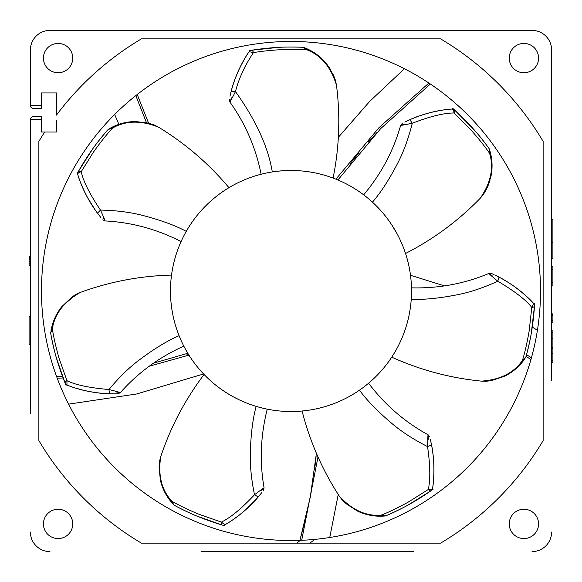<?xml version="1.0" encoding="UTF-8"?>
<svg xmlns="http://www.w3.org/2000/svg" width="582" height="582" viewBox="0 0 582 582"><rect width="100%" height="100%" fill="white"/><g stroke="black" fill="none" stroke-linecap="round" stroke-linejoin="round"><path stroke-width="0.87" d="M66.988 385.073C81.327 391.06 101.181 393.876 109.569 393.781C94.051 393.141 79.865 390.238 66.988 385.073L66.937 380.679L59.102 358.374C55.908 347.221 53.66 337.393 52.344 328.895C54.65 313.873 63.998 301.709 80.389 292.404C109.831 281.652 140.211 275.883 171.53 275.097L171.013 279.578M170.628 284.933L170.475 291A120.525 120.525 0 0 1 291 170.475A120.525 120.525 0 0 1 411.525 291L411.518 289.363M411.496 288.272L411.489 287.85C438.632 288.527 464.421 283.732 488.858 273.46L491.441 273.475L494.002 274.631M188.961 226.856L191.995 222.266M203.955 207.636L208.356 203.271M212.779 199.306L216.65 196.141M217.268 195.654L219.989 193.617M223.102 191.42L226.063 189.463M227.293 188.684L228.944 187.68C208.807 163.68 185.352 143.521 158.588 127.211L154.441 125.043L148.701 123.209M186.051 231.745L185.68 232.393M181.955 239.66L181.228 241.239M181.184 241.334L181.082 241.559C156.914 229.177 131.597 222.309 105.124 220.949L102.803 219.821M271.561 172.054L272.9 171.843M277.883 171.188L283.914 170.686M290.476 170.475L297.329 170.642M304.211 171.203L310.73 172.097M316.484 173.196L321.213 174.324M323.774 175.015L325.382 175.48M329.325 176.732L333.086 178.063C339.291 147.355 340.434 116.451 336.498 85.35L335.567 80.629L333.457 75.122M270.208 172.279L268.026 172.687M263.719 173.603L261.354 174.178M261.289 174.193L261.136 174.229C255.738 147.624 245.32 123.544 229.875 102.003L229.315 99.478M405.007 124.141C397.979 125.967 400.401 125.668 412.296 123.246C429.916 116.444 443.811 113.024 453.967 112.988L470.7 129.677C478.411 138.349 484.704 146.22 489.578 153.306C494.016 167.842 490.873 182.857 480.15 198.353C458.289 220.818 433.415 239.195 405.538 253.49L404.068 249.263M402.184 244.484L399.972 239.515M397.477 234.531L391.679 224.747M388.201 219.734L384.375 214.787M380.301 210.051L376.263 205.81M372.284 202.012L370.858 200.725M369.148 199.24L367.468 197.836M365.947 196.614L364.747 195.668M364.565 195.53L364.121 195.188M363.954 195.057L363.663 194.839C381.108 174.033 393.439 150.883 400.656 125.37M410.768 304.517L410.026 309.966M409.066 315.24L408.92 315.924M407.422 322.195L407.022 323.628M405.596 328.335L403.508 334.228M401.216 339.779L399.077 344.34M398.685 345.133L397.157 348.08M395.302 351.39L393.512 354.38M392.85 355.449L391.781 357.108M411.248 299.126L411.365 297.227M411.51 292.899L411.525 291A120.525 120.525 0 0 1 291 411.525A120.525 120.525 0 0 1 170.475 291M177.277 330.925L175.633 325.884M175 323.708L174.083 320.267M172.716 314.135L171.85 309.18M171.675 307.994L170.984 302.08M170.642 297.417L170.591 296.391M179.132 335.85L179.882 337.684M180.784 339.764L181.686 341.765M182.522 343.533L183.199 344.9M183.315 345.141L183.534 345.57M183.65 345.795L183.81 346.115C159.061 357.283 137.905 372.793 120.343 392.646L118.008 393.759L115.207 393.825M355.1 393.068L350.386 395.876M345.977 398.255L345.053 398.728M339.204 401.471L338.149 401.922M333.268 403.872L327.397 405.901M321.635 407.567L316.71 408.753M315.917 408.92L312.578 409.583M308.824 410.201L305.368 410.666M304.066 410.819L302.153 411.008M359.625 390.078L361.24 388.943M363.066 387.605L364.812 386.281M366.347 385.073L367.533 384.105M367.729 383.945L368.122 383.618M368.304 383.473L368.581 383.24C384.978 404.876 404.81 422.052 428.076 434.761L429.676 436.784M250.82 404.636L245.189 402.482M239.187 399.819L233.047 396.677M227.329 393.337L222.688 390.296M221.691 389.605L218.621 387.372M211.39 381.494L210.691 380.875M207.119 377.551L204.151 374.568M256.313 406.425L258.219 406.985M260.409 407.582L262.533 408.113M264.432 408.564L265.93 408.891M266.192 408.942L266.658 409.044M266.905 409.095L267.262 409.168C260.561 435.482 259.499 461.693 264.068 487.803L263.479 490.32M391.744 357.159C420.299 370.05 450.17 378.031 481.365 381.123L486.035 381.268L492.03 380.432L486.152 381.261M525.604 357.624L525.844 357.086C530.297 341.823 533.192 324.741 534.509 305.848A3.259 3.259 0 0 0 533.65 303.448L531.788 307.42L529.169 330.911C527.197 342.347 524.964 352.175 522.461 360.404C513.87 372.938 500.171 379.842 481.365 381.123M533.643 303.448L533.643 303.448C529.3 298.442 522.541 292.557 513.382 285.806C507.751 281.957 502.979 279.062 499.058 277.119C512.764 284.423 524.287 293.197 533.643 303.44A3.259 3.259 -42.8 0 1 534.509 305.848A3.259 1.761 3.5 0 1 531.788 307.42C525.902 299.868 514.568 291.146 497.777 281.237C483.809 287.588 470.794 292.004 458.718 294.477C439.774 298.268 423.951 299.868 411.241 299.279M492.539 276.101C486.727 271.743 488.473 273.453 497.777 281.237L499.058 277.119L494.758 274.988M527.241 297.031L521.116 291.669M515.041 286.984L508.784 282.728M508.661 282.656L501.975 278.683M492.03 380.432L504.368 376.307C512.131 372.575 518.635 367.177 523.88 360.12L522.461 360.404L525.844 357.086L523.88 360.12L517.303 367.497M524.629 359.072L524.193 359.691M511.134 372.407L506.646 375.143M487.563 381.123L491.892 380.453M80.389 292.404L75.936 294.397M51.456 328.452L50.736 333.348C53.348 349.04 58.156 365.678 65.162 383.276A3.259 1.761 157.7 0 1 66.937 380.679C75.514 384.928 89.512 387.874 108.936 389.511C118.764 377.725 128.578 368.108 138.378 360.644C153.801 349.004 167.369 340.696 179.074 335.712M115.883 391.868C123.013 393.272 120.7 392.486 108.936 389.511L109.569 393.781L114.407 393.832M75.587 388.085L83.379 390.238M90.887 391.824L98.38 392.945M98.511 392.959L106.266 393.636M50.729 332.751L52.344 328.895L51.194 329.768C52.86 321.133 56.374 313.451 61.75 306.721L72.052 296.936L75.987 294.368L61.75 306.721M50.969 331.034L51.1 330.292M51.572 327.928L53.915 320.275M57.342 313.167L60.208 308.751M66.981 385.066A3.259 3.259 111.4 0 1 65.162 383.276A3.259 3.259 0 0 0 66.981 385.066M302.087 411.016C309.813 441.374 322.195 469.71 339.233 496.024L342.027 499.763L346.421 503.925L342.107 499.851M428.301 439.279C428.09 432.019 427.843 434.448 427.559 446.583C430.265 465.28 430.513 479.583 428.287 489.491L408.288 502.091C398.124 507.686 389.045 512.065 381.05 515.237C365.896 516.329 351.95 509.927 339.233 496.024M346.421 503.925L357.333 511.003C365.081 514.743 373.36 516.467 382.156 516.169L385.75 515.812C400.467 509.781 415.621 501.386 431.218 490.648A3.259 3.259 0 0 0 432.557 488.473L432.557 488.451C434.732 474.759 434.405 460.282 431.575 445.012L427.559 446.583C413.911 439.643 402.337 432.2 392.814 424.263C378.038 411.809 366.936 400.445 359.494 390.173M382.359 516.161L372.211 515.616M364.572 513.855L359.727 512.087M342.994 500.767L346.319 503.845M383.807 516.074L383.429 516.103M382.156 516.169L381.05 515.237L385.75 515.812M432.557 488.458C432.106 489.629 430.68 489.979 428.287 489.491A3.259 1.761 54.9 0 0 431.211 490.648A3.259 3.259 8.6 0 0 432.557 488.465A3.259 3.259 8.6 0 1 431.218 490.648L407.887 505.14C401.063 509.017 387.757 515.099 385.75 515.819L384.295 516.038M432.557 488.465C433.757 481.991 434.143 473.042 433.714 461.621C433.204 454.782 432.491 449.246 431.575 445.012L430.367 439.497M433.583 479.459L433.954 471.325M433.83 463.658L433.248 456.092M433.234 455.953L432.171 448.264M204.078 374.495C185.163 399.463 170.73 426.817 160.778 456.543L159.592 461.06L159.082 467.084L159.577 461.177M260.678 490.801C266.221 486.101 264.163 487.425 254.501 494.765C241.574 508.544 230.545 517.66 221.407 522.098L199.088 514.313C188.379 509.854 179.292 505.489 171.828 501.211C161.527 490.044 157.838 475.152 160.778 456.543M159.082 467.084L160.356 480.034C162.262 488.422 166.074 495.966 171.792 502.659L174.309 505.249C188.204 512.989 204.209 519.61 222.339 525.102A3.259 3.259 0 0 0 224.87 524.797L224.87 524.797C236.947 517.951 248.063 508.661 258.233 496.933L254.501 494.765C251.424 479.764 250.02 466.08 250.289 453.698C250.813 434.383 252.777 418.611 256.167 406.382M171.93 502.812L166.03 494.555M162.64 487.476L160.996 482.565M159.453 462.115L159.082 466.968M171.792 502.659L171.828 501.211L173.836 504.892M261.42 493.027L258.233 496.933C252.77 503.888 238.431 517.325 224.878 524.789L221.407 522.098A3.259 1.761 106.3 0 0 222.339 525.102A3.259 3.259 60 0 0 224.87 524.797A3.259 3.259 60 0 1 222.339 525.102L196.454 515.899C189.172 512.989 176.12 506.369 174.309 505.249M232.596 519.944L239.144 515.194M245.058 510.319L256.065 499.421M102.956 216.977C106.302 223.43 105.473 221.131 100.46 210.073C89.904 194.403 83.481 181.628 81.182 171.734L93.738 151.706C100.468 142.255 106.746 134.369 112.573 128.04C125.756 120.481 141.091 120.198 158.588 127.211M148.621 123.188L135.781 121.565C127.182 121.558 118.983 123.595 111.177 127.684L108.092 129.56C106.593 131.081 97.238 142.328 92.771 148.781L78.053 171.959A3.259 3.259 0 0 0 77.784 174.505L77.784 174.527C81.771 187.797 88.348 200.703 97.521 213.23L100.46 210.073C115.738 210.408 129.408 212.088 141.484 215.114C160.196 219.931 175.124 225.35 186.262 231.367M110.995 127.778L120.43 123.85M128.047 122.133L133.103 121.631M111.177 127.684L112.573 128.04L108.092 129.56C97.449 141.382 87.438 155.518 78.046 171.966A3.259 3.259 162.9 0 0 77.784 174.505M100.621 217.202L97.521 213.23C94.851 209.804 91.811 205.126 88.391 199.197C83.073 189.157 79.538 180.929 77.784 174.513C77.69 173.261 78.817 172.33 81.182 171.734A3.259 1.761 -150.8 0 0 78.046 171.966M80.767 183.068L83.961 190.554M87.402 197.414L95.579 210.56M335.545 80.571L333.384 74.962L335.603 80.76M315.284 53.391L306.568 48.582L307.158 49.899C321.293 55.486 331.071 67.308 336.498 85.35M330.423 69.353L326.691 64.005C321.395 57.32 314.687 52.176 306.568 48.582L303.178 47.338L307.158 49.899C288.439 48.546 268.666 50.103 253.432 52.598C244.724 65.781 238.736 78.774 235.47 91.578C255.935 120.256 268.207 147.042 272.296 171.937M231.629 97.834C228.646 104.52 229.926 102.439 235.47 91.578L231.17 91.243L229.977 96.219M321.38 58.265L324.727 61.677M326.691 64.005L333.384 74.962M304.437 47.709L303.178 47.338C287.297 46.393 270.004 47.375 251.293 50.292A3.259 3.259 -145.7 0 0 249.14 51.667A3.259 3.259 -145.7 0 1 251.293 50.292M249.14 51.667L253.432 52.598A3.259 1.761 -99.4 0 0 251.3 50.285A3.259 3.259 0 0 0 249.14 51.667L249.132 51.682C241.232 63.074 235.244 76.264 231.17 91.243C232.189 87.009 233.949 81.706 236.445 75.354C240.992 64.929 245.218 57.036 249.132 51.674L249.038 51.813M244.673 58.717L240.89 65.621M237.594 72.619L234.699 79.901M233.949 82.033L232.123 87.773M272.674 47.724L277.679 47.397M480.15 198.353L483.176 194.795L486.29 189.528L483.249 194.694L486.421 189.266M486.29 189.528L490.728 177.372C492.648 168.991 492.488 160.545 490.24 152.026L489.091 148.599C479.932 135.599 468.386 122.686 454.44 109.874A3.259 3.259 0 0 0 452.199 109.045A3.259 3.259 -94.3 0 0 452.018 109.052L452.01 109.052C438.173 109.976 424.125 113.519 409.873 119.681L412.296 123.246C408.571 138.065 403.893 151.022 398.255 162.116C389.394 179.292 380.788 192.635 372.444 202.158M490.182 151.822L491.914 161.905M491.899 169.704L491.259 174.753M489.018 183.214L489.942 180.362M490.24 152.026L489.578 153.306L489.36 149.13M452.199 109.045A3.259 3.259 -94.3 0 1 454.44 109.874A3.259 1.761 -48 0 1 453.967 112.988C453.909 110.544 453.254 109.234 452.01 109.052C436.376 109.896 417.381 115.956 409.873 119.681L404.766 122.089M442.953 110.063L434.994 111.504M427.544 113.337L420.299 115.585M420.16 115.629L412.907 118.372M188.713 354.751L187.542 355.136L188.648 354.642M153.583 363.153L186.546 353.638L187.542 355.136M63.067 377.994L57.211 378.198L56.891 377.332M56.825 377.165L56.672 376.736M149.268 366.224L188.939 355.107M57.211 378.198L57.734 379.595M58.215 380.846L58.673 382.025M58.717 382.141L59.109 383.123M59.953 385.233L60.433 386.39M60.95 387.634L61.503 388.936M61.51 388.951L61.976 390.035M62.07 390.253L62.638 391.555M63.198 392.821L63.78 394.109M64.384 395.44L65.046 396.859M65.737 398.314L66.45 399.798M67.177 401.289L67.919 402.78M68.611 404.148L136.61 393.985L203.576 373.971M114.661 114.458L118.874 124.352M404.41 68.741L369.708 101.384L338.346 137.294M537.404 330.3L532.283 327.062M444.408 285.878L410.492 275.264M329.754 537.492L338.229 494.467M313.196 540.642L309.9 543.13L304.517 543.13M31.028 107.248A3.259 3.259 0 0 1 30.402 105.327L30.402 49.95A19.548 19.548 0 0 1 49.95 30.402L168.482 30.402M30.533 118.75A3.259 3.259 0 0 1 30.999 117.782M31.29 117.426A3.259 3.259 0 0 1 31.697 117.055M31.668 117.077L32.527 116.604A3.259 3.259 0 0 1 33.661 116.4L41.475 116.4L41.475 119.659L30.402 119.659L30.402 413.518M52.526 132.034L56.461 132.034L56.461 126.352M56.461 120.707L56.461 132.034L44.669 132.034A293.175 293.175 0 0 0 38.87 141.397L38.87 440.603A293.175 293.175 0 0 0 141.397 543.13L440.603 543.13A293.175 293.175 0 0 0 543.13 440.603L543.13 141.397A293.175 293.175 0 0 0 440.603 38.87L141.397 38.87A293.175 293.175 0 0 0 56.461 115.098L56.461 92.945L41.475 92.945L56.461 92.945M30.402 49.95L30.402 105.327L41.475 105.327L41.475 108.579L33.661 108.579A3.259 3.259 0 0 1 32.519 108.376L31.704 107.932A3.259 3.259 0 0 1 31.312 107.583L31.115 107.364M192.737 30.402L201.743 30.402M49.95 30.402L532.05 30.402A19.548 19.548 0 0 1 551.598 49.95L551.598 168.482M380.257 30.402L532.05 30.402M551.598 49.95L551.598 380.257M551.598 201.743L551.598 192.482M413.518 551.598L201.743 551.598M380.257 551.598L389.518 551.598M38.87 385.459L38.87 386.732M30.402 389.074L30.402 380.257M30.402 201.743L30.402 168.482M335.894 179.147L378.926 127.734L428.89 83.037L429.654 83.546M429.807 83.648L430.185 83.903M428.89 83.037L427.639 82.215M426.511 81.487L425.457 80.803M425.347 80.731L424.46 80.171M422.532 78.963L421.463 78.301M420.313 77.602L419.105 76.875M419.091 76.868L418.08 76.264M417.869 76.14L416.647 75.42M415.446 74.729L414.224 74.03M412.944 73.31L411.583 72.546M410.164 71.775L408.717 70.989M407.247 70.211L405.778 69.44M135.744 95.666L136.552 95.026M134.013 97.056L132.099 98.613M115.694 113.439L116.946 112.21M540.525 291A249.525 249.525 0 0 0 291 41.475A249.525 249.525 0 0 0 41.475 291A249.525 249.525 0 0 0 291 540.525A249.525 249.525 0 0 0 540.525 291M135.824 95.601L146.475 122.693M526.535 354.598L531.395 357.872L531.788 356.439M532.137 355.136L532.457 353.921M532.494 353.798L532.756 352.779M533.308 350.568L533.607 349.353M533.912 348.043L534.494 345.497M534.552 345.264L534.858 343.875M535.142 342.522L535.433 341.147M535.724 339.706L536.022 338.171M536.32 336.592L536.619 334.97M536.902 333.333L537.179 331.689M531.395 357.872L531.148 358.759M531.097 358.934L530.973 359.37M303.171 540.227L300.763 540.329M300.596 540.336L300.13 540.358M304.517 540.154L305.776 540.081M305.899 540.074L306.954 540.009M309.224 539.856L310.475 539.761M311.814 539.652L314.411 539.419M314.651 539.398L316.07 539.259M317.445 539.114L318.841 538.961M320.304 538.794L321.853 538.605M323.454 538.401L325.083 538.183M326.728 537.95L328.372 537.71M296.813 543.13L299.795 540.787M301.687 540.292L318.005 456.921M41.475 105.327L41.475 92.945M551.598 532.05A19.548 19.548 0 0 1 532.05 551.598M49.95 551.598A19.548 19.548 0 0 1 30.402 532.05M44.669 132.034L41.475 132.034L41.475 119.659M72.75 58.091A14.659 14.659 0 0 0 58.091 43.432A14.659 14.659 0 0 0 43.432 58.091A14.659 14.659 0 0 0 58.091 72.75A14.659 14.659 0 0 0 72.75 58.091M538.568 523.909A14.659 14.659 0 0 0 523.909 509.25A14.659 14.659 0 0 0 509.25 523.909A14.659 14.659 0 0 0 523.909 538.568A14.659 14.659 0 0 0 538.568 523.909M72.75 523.909A14.659 14.659 0 0 0 58.091 509.25A14.659 14.659 0 0 0 43.432 523.909A14.659 14.659 0 0 0 58.091 538.568A14.659 14.659 0 0 0 72.75 523.909M538.568 58.091A14.659 14.659 0 0 0 523.909 43.432A14.659 14.659 0 0 0 509.25 58.091A14.659 14.659 0 0 0 523.909 72.75A14.659 14.659 0 0 0 538.568 58.091M41.475 108.579L33.661 108.579C31.624 108.354 30.533 107.27 30.402 105.327M33.661 116.4C31.595 116.676 30.504 117.76 30.402 119.659L30.54 118.713M30.402 344.362L29.1 344.362L29.1 316.346L30.402 316.361L29.1 316.346M30.402 259.063L29.1 259.063L29.1 258.423L30.402 258.423M30.402 259.848L29.1 259.848L29.1 259.063M30.402 261.507L29.1 261.507L29.1 263.18L30.402 263.18M29.1 259.848L29.1 261.507M30.402 263.973L29.1 263.973L29.1 263.18M30.402 265.268L29.1 265.268L29.1 263.973M30.402 258.19L29.1 258.19L29.1 259.121M29.1 265.268L30.402 265.501M30.402 265.436L29.1 265.436M30.402 257.47L29.1 257.47L29.1 256.604L30.402 256.604M29.1 257.47L29.1 258.19M543.13 213.216L543.13 208.327M543.13 206.523L543.13 199.873M551.598 258.655L552.9 258.655L552.9 242.367L551.598 242.367M551.598 219.567L552.9 219.567L552.9 242.367M551.598 347.643L552.9 347.643L552.9 332.409L551.598 332.409M551.598 330.845L552.9 330.845L552.9 332.409M551.598 362.353L552.9 362.353L552.9 347.643M551.598 353.507L552.9 353.507M551.598 348.654L552.9 348.654M551.598 269.655L552.9 269.655L552.9 285.944L551.598 285.944M551.598 282.685L552.9 282.685M551.598 266.396L552.9 266.396L552.9 269.655M551.598 314.425L552.9 314.425L552.9 313.873L551.598 313.873M551.598 322.865L552.9 322.865L551.598 322.879M551.598 320.66L552.9 320.66L552.9 322.865M552.9 314.425L552.9 320.66M312.578 483.94L310.264 497.275M316.091 456.543L314.586 469.914L316.091 456.543M307.201 512.102L299.919 540.365L310.271 497.217L316.404 453.269M62.441 376.328L56.599 376.539L62.441 376.328M526.063 356.308L530.915 359.574L526.063 356.308M350.357 163.411L358.803 153.001M147.813 122.853L148.279 122.453M552.9 338.273L551.598 338.273M551.598 360.404L552.9 360.404M551.598 314.076L552.9 314.076M552.9 315.459L551.598 315.459M527.75 297.504L526.121 295.998M525.953 295.838L523.262 293.474M516.889 288.352L512.247 285.02M505.431 280.67L504.339 280.029M503.881 279.76L502.572 279.018M498.883 277.025L497.952 276.552M496.65 275.904L494.998 275.097M522.745 361.611L523.072 361.189M534.509 305.856L531.301 333.13C530.078 340.877 526.535 355.071 525.844 357.093L525.597 357.632M534.625 303.571L534.516 305.594M525.815 357.181L525.677 357.668M78.214 388.871L80.665 389.547M88.631 391.395L90.13 391.686M90.174 391.693L94.255 392.384M102.287 393.352L103.545 393.454M104.076 393.49L105.458 393.585M109.692 393.781L110.791 393.81M112.261 393.832L114.101 393.839M72.052 296.936L76.104 294.296M50.736 333.348C50.99 335.465 53.959 349.797 56.214 357.304L65.155 383.269M66.042 385.379L65.264 383.509M50.721 333.253L50.634 332.759M433.525 480.135L433.692 477.938M433.706 477.713L433.881 474.134M433.91 465.956L433.619 460.253M432.775 452.199L432.593 450.926M432.521 450.424L432.302 449.042M432.2 448.431L431.749 445.907M431.538 444.815L431.327 443.797M431.029 442.371L430.622 440.574M430.564 440.319L430.447 439.847M380.279 516.212L382.461 516.154M383.014 516.125L383.698 516.081M433.066 489.317L431.422 490.488M385.662 515.848L385.197 516.045M231.978 520.366L233.811 519.115M234 518.984L236.314 517.325M243.32 511.818L244.484 510.821M244.513 510.792L247.597 508.035M253.359 502.353L254.239 501.415M254.589 501.044L255.622 499.916M255.964 499.531L257.622 497.646M258.262 496.897L261.58 492.816M170.591 501.218L172.228 503.154M173.371 504.405L173.814 504.87M224.528 525.721L222.586 525.16M174.229 505.198L173.778 504.958M108.092 129.56L109.125 128.833M80.534 182.457L81.327 184.479M81.415 184.683L82.513 187.309M82.513 187.317L82.811 188.001M86.332 195.377L87.038 196.731M87.06 196.774L89.061 200.383M93.324 207.279L94.037 208.349M94.328 208.763L95.186 210.007M95.499 210.451L96.99 212.51M97.55 213.267L100.373 216.897M100.453 216.999L100.781 217.399M112.843 126.832L110.558 128.011M110.042 128.302L109.634 128.535M76.955 173.967L77.93 172.192M108.157 129.488L108.492 129.109M303.178 47.338C301.061 47.113 286.49 46.815 278.611 47.346L251.3 50.285M245.022 58.12L244.68 58.709M243.436 60.863L242.054 63.387M232.203 87.504L232.022 88.129M230.312 94.735L230.116 95.608M308.278 49.354L305.877 48.284M305.346 48.066L304.641 47.789M249.045 50.685L251.038 50.343M303.273 47.346L303.775 47.368M488.545 184.487L486.676 188.757M489.098 148.599C487.949 146.802 479.059 135.177 473.763 129.393L454.44 109.882M400.649 125.37L402.271 123.362M440.196 110.507L438.763 110.762M429.763 112.741L428.287 113.134M428.25 113.141L424.278 114.29M416.61 116.909L415.41 117.368M414.937 117.557L413.555 118.11M413.198 118.255L410.732 119.303M409.692 119.761L408.739 120.19M407.415 120.801L405.756 121.594M405.516 121.711L405.079 121.929M490.699 153.844L490.153 151.713M489.993 151.153L489.804 150.505M489.622 149.923L489.375 149.152M452.731 108.361L454.236 109.707M489.149 148.679L489.44 149.087M186.546 353.638L187.717 353.121M337.924 179.984L380.65 128.644L430.353 84.019M148.599 123.188L137.214 94.502M377.085 132.39L368.006 142.321"/></g></svg>
